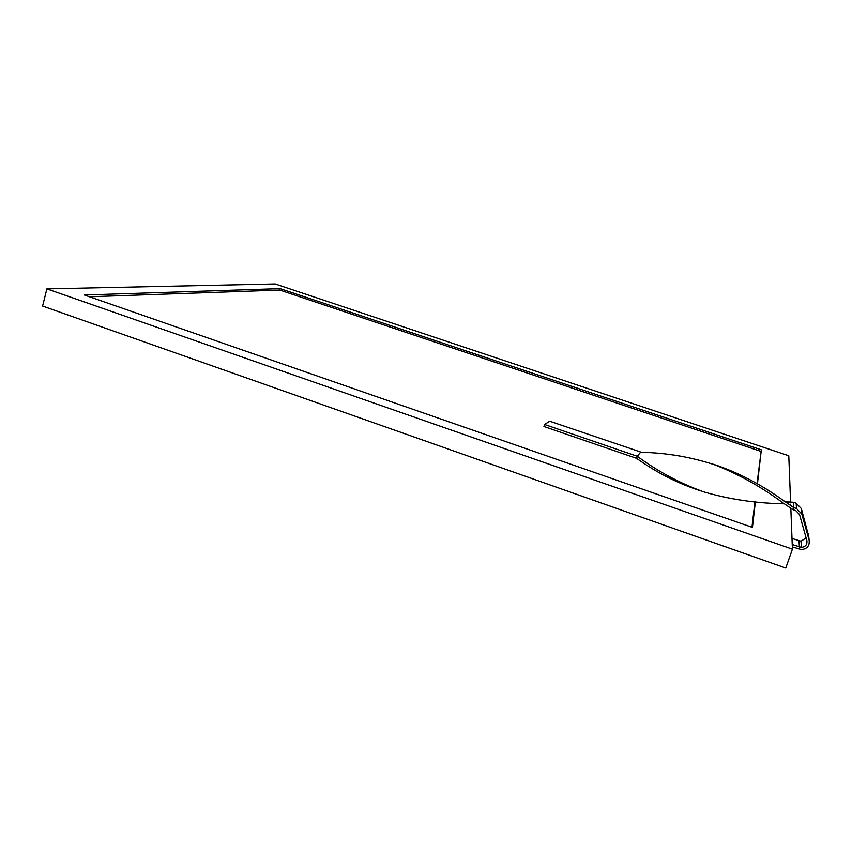 <?xml version="1.0" encoding="UTF-8"?>
<svg xmlns="http://www.w3.org/2000/svg" width="852" height="852" viewBox="0 0 852 852"><rect width="100%" height="100%" fill="white"/><g stroke="black" fill="none" stroke-linecap="round" stroke-linejoin="round"><path stroke-width="1.28" d="M757.034 483.67L761.326 449.835L757.417 483.893M755.362 501.839L752.433 527.42L84.359 294.994L280.159 288.636L761.326 449.835M760.804 451.347L279.765 290.063L280.159 288.636M792.413 549.167L785.768 568.028L42.6 306.07L46.871 288.871L792.413 549.167L790.826 508.218M790.581 502.073L788.782 455.767L275.207 283.972L46.871 288.871M790.72 505.524L790.667 504.182M279.765 290.063L89.481 296.784M751.965 527.25L754.925 501.796M701.43 491.082C678.543 483.798 656.935 472.881 636.604 458.344L637.275 456.278L640.353 452.529M792.232 544.545L801.444 547.389C805.587 546.824 807.387 544.534 806.865 540.53L799.527 514.523L795.768 510.614L792.892 509.634L782.232 502.329C760.25 486.226 737.566 473.659 714.189 464.638C690.695 456.97 666.488 452.859 641.545 452.316L549.689 421.218L544.577 424.498L637.275 456.278C658.234 471.688 680.471 483.574 704.018 491.945C729.482 499.368 756.278 503.319 784.394 503.809M636.604 458.344L543.938 426.532L544.577 424.498M792.892 509.634L793.627 507.536L783.009 500.241C761.177 484.522 738.567 472.722 715.158 464.841L711.91 463.839M792.328 546.92L801.551 549.615C807.334 548.805 809.847 545.599 809.112 540.019L801.775 513.99L796.503 508.516L793.627 507.536L793.361 502.254L785.193 501.732M808.761 536.526L801.327 508.559L796.173 503.212L793.361 502.254M791.998 538.453L801.008 541.222L806.12 537.889M796.503 508.516L796.173 503.212M801.775 513.99L801.327 508.559M809.112 540.019L808.495 534.002M799.016 540.892L799.41 547.048M715.158 464.841L714.189 464.638M782.232 502.329L785.374 504.49M641.545 452.316L640.203 452.55M793.02 502.233L786.172 502.403M801.008 541.222L801.444 547.389"/></g></svg>
